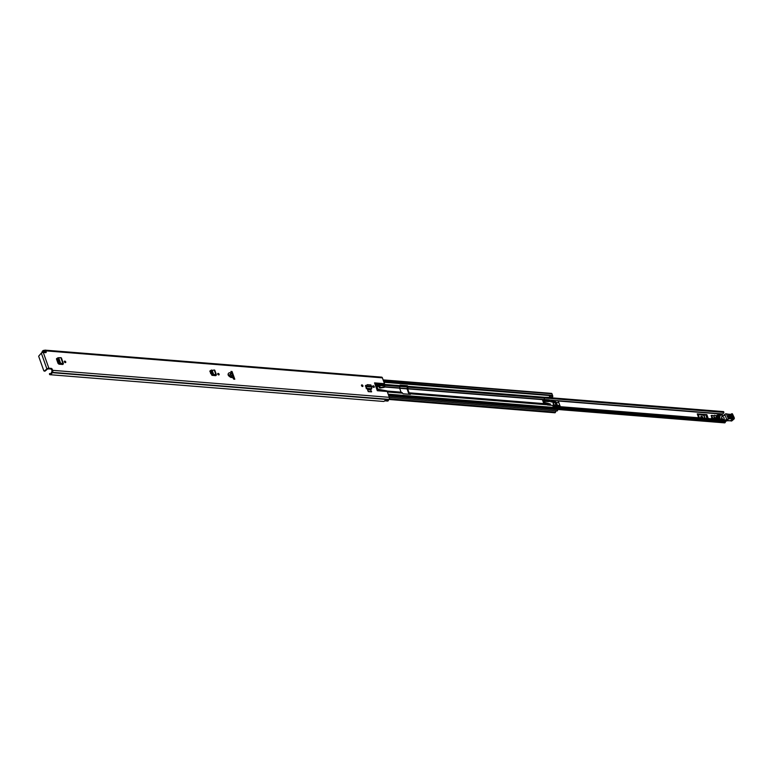 <?xml version="1.0" encoding="UTF-8"?>
<svg xmlns="http://www.w3.org/2000/svg" width="773" height="773" viewBox="0 0 773 773"><rect width="100%" height="100%" fill="white"/><g stroke="black" fill="none" stroke-linecap="round" stroke-linejoin="round"><path stroke-width="1.16" d="M217.696 373.852A0.937 0.58 -130.7 0 1 218.643 374.953M219.146 374.219A0.937 0.58 -130.7 0 1 217.754 374.103A0.937 0.58 -130.7 0 1 219.146 374.219M64.362 361.803A0.937 0.58 -130.7 0 1 65.753 361.919A0.937 0.58 -130.7 0 1 64.362 361.803M361.513 385.64A0.937 0.58 -130.7 0 1 362.904 385.746A0.937 0.58 -130.7 0 1 361.513 385.64M372.837 386.548A0.937 0.58 -130.7 0 1 374.229 386.655A0.937 0.58 -130.7 0 1 372.837 386.548M61.222 358.247L60.854 357.677L58.168 357.744L57.917 358.372L59.308 362.286L60.642 363.339L60.11 363.832L62.806 364.489L58.97 364.18L58.014 363.349L56.516 359.116L56.922 358.401L56.516 359.116M57.173 358.421L56.477 358.73M370.789 389.959L367.562 389.698L368.238 391.611L371.465 391.872L370.789 389.959M232.055 371.504L230.982 371.417A11.537 7.15 49.3 0 0 231.088 372.944L229.281 372.721C227.233 374.093 227.793 375.678 230.963 377.475L232.721 377.533A11.537 7.15 49.3 0 0 233.717 379.137L234.799 379.224L232.055 371.504L231.504 371.977L232.615 375.378M384.886 400.598A1.295 0.86 94.6 0 0 384.925 400.559L388.181 400.82A2.744 1.826 -85.4 0 0 388.655 399.651L388.867 399.351A1.478 0.986 -85.4 0 0 389.302 397.322L387.244 391.496L377.311 390.703L374.538 382.877L384.471 383.679L382.403 377.852A1.478 0.986 -85.4 0 0 381.649 377.137L45.066 350.14A1.478 0.986 94.6 0 1 45.82 350.855L382.403 377.852M45.723 352.652L46.264 352.092L45.82 350.855M46.264 352.092L45.945 352.672L43.288 352.459L48.873 368.219A1.478 0.618 160.5 0 0 46.892 368.885L44.438 370.992L45.143 371.05L47.588 368.943L50.97 368.914L51.53 368.431L48.873 368.219M51.53 368.431L52.719 370.335A1.478 0.986 94.6 0 1 52.284 372.354L52.071 372.654A2.744 1.826 94.6 0 1 50.119 374.712A2.744 1.826 94.6 0 1 49.598 374.547L49.462 373.717L50.67 373.668L49.723 373.591A1.807 1.198 94.6 0 0 50.187 373.774A1.807 1.198 94.6 0 0 51.482 372.422A1.295 0.86 -85.4 0 1 51.907 371.629L52.158 370.808L50.97 368.914M365.948 385.92L366.025 386.432L366.547 385.872L366.344 388.732L371.369 389.138L371.939 387.06L370.866 384.954L367.339 384.664L365.948 385.92L367.339 384.664M366.064 387.92L365.861 385.312L365.465 385.978M366.025 385.321L365.329 386.085M211.56 370.045L210.623 371.127L211.609 373.9L213.01 374.982L213.638 374.499L212.092 370.161L211.319 370.673L212.295 373.446L213.638 374.499L213.097 374.992L215.802 375.649L211.957 375.34L209.908 371.417L210.314 370.702L209.908 371.417M210.565 370.721L209.869 371.03M64.304 361.551A0.937 0.58 -130.7 0 1 65.251 362.653M361.455 385.379A0.937 0.58 -130.7 0 1 362.402 386.481M372.779 386.287A0.937 0.58 -130.7 0 1 373.726 387.389M230.789 375.04L229.185 374.818L229.774 376.49L231.311 376.519A11.537 7.15 49.3 0 1 230.789 375.04L231.088 372.944M384.374 387.176L384.77 385.94L375.349 385.186M384.471 383.679A2.164 1.44 94.6 0 1 384.625 384.442L374.818 383.659M375.214 384.79L384.693 385.553L384.625 384.442L399.873 385.669L400.076 385.128L407.323 385.708L407.931 386.316L544.337 397.254L549.883 397.448L549.265 395.563L552.685 395.795A0.937 0.628 -85.4 0 0 552.202 395.341L383.814 381.833M377.098 390.104L386.993 391.003A2.164 1.44 94.6 0 1 387.244 391.496L402.105 392.674A1.121 0.744 94.6 0 1 402.54 393.186L403.139 393.786L410.386 394.365L410.589 393.824A1.121 0.744 -85.4 0 0 410.154 393.322L409.081 392.81L407.68 388.848L407.98 387.157A1.121 0.744 -85.4 0 0 407.931 386.316M384.683 386.906L380.954 387.505A1.807 1.121 -130.7 0 1 380.703 387.505L379.872 387.196L379.504 385.882L377.495 385.717A1.082 0.667 49.3 0 0 377.011 386.587L377.9 389.09A1.082 0.667 49.3 0 0 377.968 389.244L386.887 390.887M384.133 387.389L380.393 387.978A1.807 1.121 -130.7 0 1 380.142 387.988L379.311 387.679L378.954 386.365L376.953 386.2M209.86 371.195L210.662 371.253M56.468 358.885L57.27 358.952M365.958 385.814L365.426 385.766M232.799 375.987L234.045 379.166M230.992 371.939L231.504 371.977M42.554 352.527A1.807 1.198 94.6 0 1 43.8 351.329A1.807 1.198 94.6 0 1 44.022 351.377A1.295 0.86 -85.4 0 0 44.689 351.232L45.704 352.575M388.143 400.81A1.295 0.86 94.6 0 1 387.582 401.052L384.712 400.82M384.906 400.559A2.744 1.826 94.6 0 1 383.427 401.438L50.119 374.712M41.868 352.768L41.868 352.73A2.744 1.826 94.6 0 1 43.877 350.391A2.744 1.826 94.6 0 1 44.216 350.469L44.496 350.343A1.478 0.986 94.6 0 1 45.066 350.14M44.438 370.992L43.79 370.74L38.65 356.218L41.307 353.126A1.478 0.618 -19.5 0 1 43.288 352.459M45.143 371.05L44.602 371.001M378.954 386.365L379.504 385.882M232.721 377.533L231.311 376.519M368.238 391.611L367.562 389.698M368.431 391.447L371.658 391.708M371.436 386.268L366.547 385.872L366.344 388.732M371.939 387.06L366.943 386.655L366.45 387.283M58.168 357.744L57.231 358.827L58.613 362.74L60.014 363.822L60.642 363.339L58.7 357.841L58.159 358.324M60.652 363.358L62.893 363.426L62.468 363.919M62.507 364.015L63.26 364.015L62.893 363.426L62.864 364.431M214.614 370.547L214.256 369.977L211.56 370.634M213.638 374.509L215.88 374.586L215.464 375.079M215.493 375.176L216.256 375.176L215.88 374.586L215.851 375.591M704.966 415.014L697.874 414.154A1.807 0.754 160.5 0 0 697.265 413.864L706.851 414.637A1.807 0.754 160.5 0 0 705.73 414.782L703.797 415.323L698.029 414.454M722.185 415.12L721.876 413.864M711.72 415.459L711.141 415.594L711.865 417.159M726.205 420.985A1.536 1.024 -85.4 0 0 725.374 422.058A1.121 0.744 94.6 0 1 724.581 422.86L557.526 409.458M726.523 420.029L552.946 406.105L726.591 420.029A2.474 1.643 -85.4 0 0 726.523 420.029A2.474 1.643 -85.4 0 0 726.465 420.019M721.963 413.845A2.474 1.643 -85.4 0 0 722.214 413.893A2.474 1.643 -85.4 0 0 723.886 412.396L544.395 397.998M723.547 411.613L549.622 397.67L723.547 411.613L723.886 412.396M726.591 420.029L726.707 421.024L556.734 407.39L726.707 421.024M701.807 417.942A0.899 0.56 -130.7 0 1 701.266 416.396L701.797 416.434A0.899 0.56 -130.7 0 1 702.348 417.98L701.807 417.942M700.811 416.879L701.246 416.918A0.899 0.56 -130.7 0 1 702.242 417.971M711.334 415.43L711.817 416.792M720.581 415.082L724.262 415.536M716.175 419.198L716.706 418.695L717.025 419.266M719.035 415.004L719.035 416.318L719.682 416.57L719.161 416.889L718.33 415.874L717.991 416.376L718.919 417.227L717.817 417.613A0.899 0.56 -130.7 0 1 717.325 416.473L719.557 414.222L717.325 416.473M719.557 414.222L720.765 414.492L719.682 416.57M720.581 415.072L719.518 414.299M718.33 415.874L718.919 417.227M718.465 417.062L717.817 417.613M716.706 418.695L716.532 417.758L717.576 418.377L719.132 417.633L719.827 418.135L719.363 416.869M719.818 416.347L719.827 418.135M718.388 418.241L718.755 419.401M722.088 419.671L721.518 418.734L718.958 419.42M719.45 418.995L719.025 417.691M716.107 416.261L717.199 415.043L718.561 415.033M726.185 419.942L723.924 419.816M716.977 415.516L717.489 416.106M720.571 419.546L721.518 418.734M716.175 419.159L715.972 418.309M728.833 415.062C727.683 415.719 727.953 416.541 729.625 417.536L732.62 417.893C733.761 417.246 733.5 416.415 731.828 415.43L728.833 415.062L728.765 415.661L731.76 416.029L732.282 417.642L729.287 417.275L728.765 415.661L728.166 416.28M731.944 417.72L731.529 416.434L728.292 416.125M732.089 417.71L732.62 417.893M723.876 415.401L724.89 414.531L726.717 419.391L726.079 419.942M726.407 413.893L728.224 418.608L727.586 419.381A3.604 2.232 49.3 0 0 728.185 419.111A3.604 2.232 -130.7 0 1 728.968 418.811A20.552 12.735 -130.7 0 1 732.794 418.985L730.379 420.715M726.688 413.961L730.881 414.647A1.807 1.121 49.3 0 0 731.77 414.183A1.188 0.734 -130.7 0 1 732.35 413.874L734.166 417.526A1.44 0.899 -130.7 0 1 733.2 418.589L732.949 418.502A20.91 12.957 49.3 0 0 729.036 418.319A3.971 2.454 49.3 0 0 728.224 418.608M733.2 418.589L733.017 419.072L732.949 418.502M726.726 420.087L727.586 419.381M725.789 413.816A1.807 0.792 162.1 0 0 725.451 413.922L724.89 414.531L725.451 413.922M727.499 419.42L726.717 419.391M728.475 416.676L731.471 417.043L728.61 417.101M724.059 417.951A1.623 1.005 49.3 0 0 723.006 416.686A1.623 1.005 49.3 0 0 721.798 416.628A1.623 1.005 49.3 0 0 721.644 417.758A1.623 1.005 49.3 0 0 722.697 419.024A1.623 1.005 49.3 0 0 723.915 419.082A1.623 1.005 49.3 0 0 724.059 417.951M556.908 408.492A0.937 0.628 -85.4 0 0 556.898 407.69L553.449 407.371L552.724 405.477L554.763 405.554A1.807 1.121 49.3 0 0 555.516 405.39A1.807 1.121 49.3 0 0 555.719 404.269A1.807 1.121 49.3 0 0 555.69 404.163M554.405 402.665A1.807 1.121 49.3 0 0 553.912 402.501L548.53 401.206M549.98 405.013L552.608 405.467M554.763 405.554L554.338 405.931A1.807 1.121 49.3 0 0 555.082 405.767A1.807 1.121 49.3 0 0 555.256 405.535M554.338 405.931L552.956 405.98L553.381 405.603M544.656 402.501L550.328 403.999L549.709 405.236M544.086 399.457L549.13 399.863L549.342 400.482L548.492 401.622L544.221 401.284M550.453 404.608L545.313 403.245M544.182 400.066L549.342 400.482M553.516 402.859A1.44 0.899 49.3 0 0 553.4 402.936A1.44 0.899 49.3 0 0 553.265 403.941A1.44 0.899 49.3 0 0 554.202 405.071A1.44 0.899 49.3 0 0 555.275 405.12A1.44 0.899 49.3 0 0 555.372 405.013M553.478 403.757A1.44 0.899 49.3 0 0 554.415 404.878A1.44 0.899 49.3 0 0 555.487 404.936A1.44 0.899 49.3 0 0 555.623 403.931A1.44 0.899 49.3 0 0 554.685 402.801A1.44 0.899 49.3 0 0 553.613 402.752A1.44 0.899 49.3 0 0 553.478 403.757M556.347 406.376A2.995 1.855 -130.7 0 0 556.434 405.98L556.773 405.525A2.995 1.855 49.3 0 0 556.589 404.53A2.995 1.855 49.3 0 0 555.671 403.033L555.845 403.235M552.009 401.873L553.516 401.429L552.763 402.076A2.995 1.855 -130.7 0 1 555.169 403.12M557.178 405.439A2.995 1.855 -130.7 0 1 556.744 406.26A2.995 1.855 -130.7 0 1 556.628 406.347L556.811 406.414A3.169 1.971 49.3 0 0 557.439 405.361L557.178 405.439A2.995 1.855 49.3 0 0 557.024 404.163A2.995 1.855 49.3 0 0 555.787 402.356L558.811 402.598L559.865 405.554M557.439 405.361L559.874 405.554L560.27 406.695M551.42 401.776L551.767 400.366L551.671 401.815M556.077 402.279A3.169 1.971 49.3 0 0 553.545 401.187L553.516 401.429A2.995 1.855 -130.7 0 1 555.787 402.356L558.811 402.598M553.545 401.187L552.328 401.583L552.009 400.288L558.183 400.781L558.782 402.491M715.924 417.807L716.136 417.623A1.44 0.899 49.3 0 0 716.271 416.608A1.44 0.899 49.3 0 0 715.334 415.488A1.44 0.899 49.3 0 0 714.252 415.43A1.44 0.899 49.3 0 0 714.117 416.434A1.44 0.899 49.3 0 0 715.054 417.565A1.44 0.899 49.3 0 0 716.136 417.623L716.117 417.671A2.638 1.633 -130.7 0 1 715.721 418.57A2.638 1.633 -130.7 0 1 714.291 418.715L712.204 417.449L711.923 415.41L713.894 415.797A1.44 0.899 -130.7 0 1 714.039 415.613A1.44 0.899 49.3 0 0 713.904 416.628A1.44 0.899 49.3 0 0 714.841 417.749A1.44 0.899 49.3 0 0 715.924 417.807A1.44 0.899 49.3 0 0 716.011 417.7M717.953 417.71L716.223 417.526M716.281 416.657L717.354 417.024M714.339 419.043L714.349 419.034A2.638 1.633 -130.7 0 1 714.02 418.947L712.89 418.56M712.493 418.879L712.851 418.232M711.788 417.797L712.213 418.782M711.894 415.439L711.556 418M410.627 393.93L409.043 393.718A1.121 0.744 94.6 0 1 408.608 393.215L407.207 389.254A1.121 0.744 94.6 0 1 407.158 388.413L407.458 386.722L406.849 386.114L399.834 385.553M399.873 385.65L407.139 386.239L399.873 385.659A1.121 0.744 94.6 0 1 399.921 386.51L399.631 388.201L401.032 392.162L402.105 392.674M373.253 387.138L372.973 386.355M543.661 402.926L545.091 402.984L546.559 404.26A1.121 0.744 94.6 0 1 546.994 404.772L552.724 405.477M544.337 397.254A1.121 0.744 94.6 0 1 544.376 398.095L544.192 400.868L542.917 400.772M549.883 397.448L544.385 397.448M556.492 410.888A1.768 1.179 -85.4 0 0 555.487 412.173A0.831 0.551 94.6 0 1 554.898 412.782L52.197 372.431M551.709 397.834L552.482 397.032A0.899 0.599 94.6 0 0 552.705 395.844M388.471 394.984L557.188 408.511L557.604 409.69A0.831 0.551 94.6 0 1 556.947 410.917L389.35 397.477L557.043 410.936M551.99 395.322L383.679 381.437M383.128 379.891L551.555 393.399A0.831 0.551 94.6 0 1 551.98 393.805L552.395 394.974M544.82 402.965L544.192 400.868M556.116 407.294A0.899 0.599 94.6 0 1 556.879 407.642M542.946 400.849L544.105 400.945M543.554 402.926L542.627 400.24L542.791 400.762L542.627 400.24L544.289 400.375M213.696 375.011L214.227 375.031M211.068 372.393L210.575 373.291M233.62 378.432L233.127 378.248M231.349 376.548L232.19 375.214L231.146 376.113M231.726 372.605L231.021 372.344M52.719 370.335L389.302 397.322M230.518 372.818L230.422 374.915M376.76 389.148L377.968 389.244M378.258 389.563L376.866 389.447M44.351 351.406L45.317 351.483M44.689 351.232L45.24 351.28M52.071 372.654L388.655 399.651M52.284 372.354L388.867 399.351M52.284 369.098L51.723 369.571M41.307 353.126L46.892 368.885M380.142 387.988L380.703 387.505M380.393 387.978L380.954 387.505M376.953 386.181L377.495 385.717M379.33 386.703L379.891 386.22M379.466 387.08L380.026 386.597M379.475 387.273L380.026 386.79M379.311 387.679L379.872 387.196M379.504 387.94L380.065 387.457M371.774 388.693L366.76 388.288L366.412 387.544M366.605 385.601L365.987 385.553M62.024 364.421L61.84 363.89M59.289 362.237L58.593 362.692M60.081 363.146L59.386 363.6M62.893 363.426L60.854 357.677M215.02 375.581L214.826 375.05M212.275 373.388L211.589 373.852M213.068 374.306L212.372 374.76M215.88 374.586L214.256 369.977M399.651 388.268L407.129 388.867M549.274 400.269L551.535 400.453M558.309 400.994L721.827 414.106M708.232 418.56L706.851 414.637M697.265 413.864L698.647 417.787M557.207 408.569L725.374 422.058M407.458 387.012L399.941 386.413M399.883 385.688L407.178 386.268M549.593 397.689L723.663 411.651M726.871 420.715L553.246 406.791M556.541 407.236L726.833 420.899M705.73 414.782L707.034 418.464M705.092 418.309L704.019 415.294M699.179 417.826L697.874 414.154M698.212 414.821L699.275 417.835M701.246 416.918L701.797 416.434M703.797 415.323L704.85 418.29M699.381 417.845L698.338 414.879M718.32 416.937L717.673 417.488M717.16 415.091L715.991 416.096M726.717 420.705L731.905 420.831A1.807 1.121 -130.7 0 1 730.871 420.918L730.63 420.841A20.552 12.735 49.3 0 0 726.891 420.647M731.905 420.831L734.05 418.985A1.807 1.121 49.3 0 0 734.224 417.758L734.05 418.985A1.807 1.121 49.3 0 1 733.017 419.072L730.649 420.831M726.736 414.019L728.147 414.318M728.108 414.231L730.881 414.647M732.224 413.71L732.041 413.748A1.546 0.957 49.3 0 0 731.451 413.903A1.546 0.957 49.3 0 0 731.277 414.154L731.77 414.183M730.775 414.483L732.35 413.874M734.166 417.526L732.446 413.884M726.891 420.599L729.036 418.319M726.842 420.261L728.214 418.705M724.919 414.376L723.818 415.323M731.529 416.434L731.471 417.043M731.828 415.43L731.76 416.029M732.282 417.642L729.625 417.536M729.287 417.275L728.301 415.922M544.26 400.781L548.598 401.129M549.642 405.236L546.859 404.501M558.212 400.878L551.98 400.23M558.85 402.53L558.087 400.694L551.507 400.472M713.17 419.691L713.353 418.773M376.963 386.384L379.263 386.568M384.645 387.002L399.631 388.201M387.012 391.032L401.032 392.162M545.274 403.158L543.612 403.023M407.68 388.848L544.086 399.786M409.081 392.81L545.487 403.748M387.408 391.969L402.54 393.186M410.589 393.824L546.994 404.772M388.181 394.162L556.898 407.69M383.968 382.268L552.685 395.795M410.154 393.322L546.559 404.26M387.099 391.177L401.158 392.307M409.207 392.955L545.612 403.893M384.674 385.292L399.921 386.51M407.98 387.157L544.376 398.095M384.896 386.78L399.612 387.959M407.671 388.606L544.076 399.544M389.234 398.839L555.487 412.173M549.651 396.81L552.482 397.032M388.887 396.153L557.604 409.69M383.263 380.268L551.98 393.805M211.242 372.876L210.623 373.417M210.671 373.581L211.3 373.04M44.187 351.415L45.327 351.502M43.877 350.391L44.399 350.43M44.167 371.088L44.863 371.146M50.718 373.639L49.656 373.562M384.838 386.838L384.278 387.321M61.782 364.402L61.598 363.88M57.965 357.773L57.27 358.228M61.376 357.87L63.415 363.639M214.778 375.562L214.585 375.04M211.358 370.074L210.671 370.528M214.768 370.18L216.401 374.799M399.602 388.017L407.129 388.626M549.178 400.018L551.796 400.221M558.193 400.733L722.214 413.893M719.634 414.115L717.634 415.826M716.532 417.758L715.991 418.222M717.199 415.043L716.02 416.058M728.002 414.154L726.185 413.797M731.113 414.386L727.992 414.144M725.142 414.096L723.789 415.265M547.004 404.801L548.202 405.12M555.343 403.216L555.864 403.255M559.932 405.583L560.328 406.695M715.721 418.57L715.093 419.111M717.856 417.864L717.305 418.338M553.304 406.956L556.415 407.207M542.83 400.52L543.661 402.878L545.091 402.984"/></g></svg>

